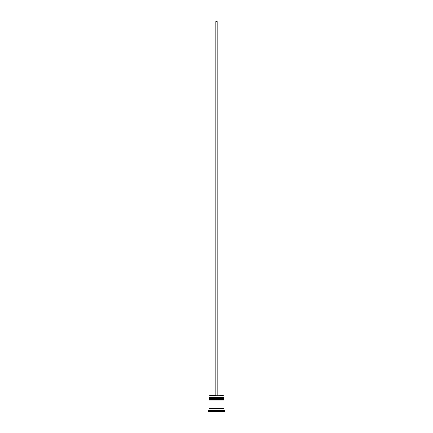 <?xml version="1.0" encoding="UTF-8"?>
<svg xmlns="http://www.w3.org/2000/svg" width="433" height="433" viewBox="0 0 433 433"><rect width="100%" height="100%" fill="white"/><g stroke="black" fill="none" stroke-linecap="round" stroke-linejoin="round"><path stroke-width="0.65" d="M223.607 397.386L209.393 397.386A0.373 0.373 0 0 0 209.02 397.759L223.98 397.759A0.373 0.373 0 0 0 223.607 397.386L209.393 397.386L223.607 397.386A0.373 0.373 0 0 1 223.98 397.759L209.02 397.884A0.373 0.373 0 0 0 209.393 398.257A0.373 0.373 0 0 1 209.02 397.884L223.98 397.884L209.02 397.759A0.373 0.373 0 0 1 209.393 397.386L209.02 397.007L209.393 397.386L223.607 397.386L223.98 397.007L209.02 397.007L223.98 397.007L223.856 395.762L209.02 395.886L223.98 395.886L223.98 397.007L223.607 397.386M223.607 398.257A0.373 0.373 0 0 0 223.98 397.884L223.98 397.884A0.373 0.373 0 0 1 223.607 398.257M223.607 399.253L209.393 399.253A0.373 0.373 0 0 0 209.02 399.627L223.98 399.627A0.373 0.373 0 0 0 223.607 399.253L209.393 399.253L223.607 399.253A0.373 0.373 0 0 1 223.98 399.627L209.02 399.751A0.373 0.373 0 0 0 209.393 400.124A0.373 0.373 0 0 1 209.02 399.751L223.98 399.751L209.02 399.627A0.373 0.373 0 0 1 209.393 399.253L209.02 398.88L209.393 399.253L223.607 399.253L223.98 398.88L209.02 398.88L223.98 398.88L223.98 398.257L209.02 398.257L209.02 398.88L209.02 398.257L223.98 398.257L223.607 399.253M223.607 400.124A0.373 0.373 0 0 0 223.98 399.751L223.98 399.751A0.373 0.373 0 0 1 223.607 400.124M209.079 408.855A0.314 0.314 0 0 0 209.393 408.546L223.607 408.546A0.314 0.314 0 0 0 223.921 408.855A0.314 0.314 0 0 1 223.607 408.546A0.314 0.314 0 0 1 223.921 408.232A0.314 0.314 0 0 0 223.607 408.546L209.393 408.546A0.314 0.314 0 0 1 209.079 408.855M209.144 395.762L209.02 397.007L209.144 395.762L215.878 395.762L209.144 395.762M224.608 410.728L223.98 410.105L209.02 410.105L208.392 410.728L224.608 410.728L208.392 410.728L208.392 411.35L224.608 411.35L224.608 410.728L224.608 411.35L208.392 411.35L208.392 410.728L209.02 410.105L223.98 410.105L223.98 408.855L209.02 408.855L209.02 410.105L209.02 408.855L223.98 408.855L223.98 410.105L224.608 410.728M223.98 408.232L223.98 400.124L209.02 400.124L209.02 408.232L223.98 408.232L209.02 408.232L209.02 400.124L223.98 400.124L223.98 408.232M209.079 408.232A0.314 0.314 0 0 1 209.393 408.546A0.314 0.314 0 0 0 209.079 408.232M221.988 392.022L221.988 395.14L222.611 395.762L221.988 395.14L217.122 395.14L221.988 395.14L221.988 392.022L217.122 392.022L221.988 392.022M215.878 395.14L211.012 395.14L215.878 395.14M215.878 392.022L211.012 392.022L215.878 392.022M215.878 395.762L217.122 395.762L217.122 21.65L217.122 395.762L215.878 395.762L215.878 21.65L217.122 21.65L215.878 21.65L215.878 395.762M211.012 392.022L211.012 395.14L210.389 395.762"/></g></svg>
